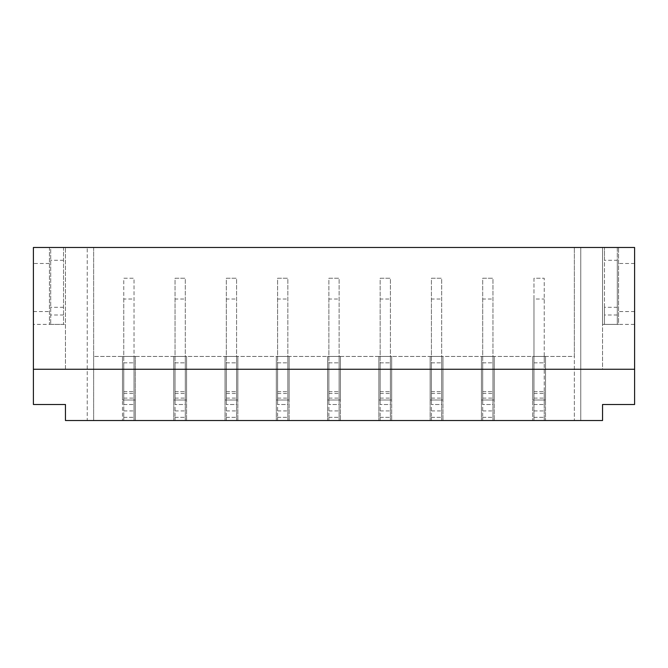 <?xml version="1.0" encoding="UTF-8"?>
<svg xmlns="http://www.w3.org/2000/svg" width="668" height="668" viewBox="0 0 668 668"><rect width="100%" height="100%" fill="white"/><g stroke="black" fill="none" stroke-linecap="round" stroke-linejoin="round"><path stroke-width="0.5" stroke-dasharray="3.34 2.5" d="M49.424 324.389L65.447 324.389L33.4 324.389L33.4 404.499L65.447 404.499L65.447 420.523L602.553 420.523L602.553 404.499L634.6 404.499L634.6 324.389L602.553 324.389L602.553 369.254L65.447 369.254L65.447 247.477L65.447 369.254L602.553 369.254L602.553 247.477L49.424 247.477L49.424 324.389L49.424 247.477L33.4 247.477L33.4 263.501L49.424 263.501M634.6 324.389L634.6 247.477L618.576 247.477L618.576 324.389L602.553 324.389L602.553 247.477L618.576 247.477L618.576 324.389M580.759 247.477L87.241 247.477L580.759 247.477L580.759 420.523L574.355 420.523L580.759 420.523L580.759 247.477M87.241 420.523L93.645 420.523L87.241 420.523L87.241 247.477L87.241 420.523M574.355 356.436L574.355 247.477L574.355 420.523L574.355 247.477L574.355 356.436L93.645 356.436L574.355 356.436M175.049 299.03L175.049 400.015L185.303 400.015L185.303 356.436L185.303 420.523L185.303 391.682L185.303 404.499L175.049 404.499L185.303 404.499L185.303 400.015L173.763 400.015L175.049 400.015L175.049 362.841L175.049 420.523L175.049 391.682L175.049 404.499L175.049 400.015L173.763 400.015L173.763 356.436L173.763 400.015L173.763 356.436L186.581 356.436L186.581 420.523L186.581 400.015L173.763 400.015L173.763 420.523L173.763 400.015L186.581 400.015L186.581 356.436L186.581 400.015L186.581 356.436L173.763 356.436L173.763 400.015L175.049 400.015L175.049 278.239L185.303 278.239L185.303 400.015L186.581 400.015L185.303 400.015L185.303 278.239L175.049 278.239L175.049 299.03L185.303 299.03M226.318 299.03L226.318 400.015L236.581 400.015L236.581 356.436L236.581 420.523L236.581 391.682L236.581 404.499L226.318 404.499L236.581 404.499L236.581 400.015L225.041 400.015L226.318 400.015L226.318 362.841L226.318 420.523L226.318 391.682L226.318 404.499L226.318 400.015L225.041 400.015L225.041 356.436L225.041 400.015L225.041 356.436L237.858 356.436L237.858 420.523L237.858 400.015L225.041 400.015L225.041 420.523L225.041 400.015L237.858 400.015L237.858 356.436L237.858 400.015L237.858 356.436L225.041 356.436L225.041 400.015L226.318 400.015L226.318 278.239L236.581 278.239L236.581 400.015L237.858 400.015L236.581 400.015L236.581 278.239L226.318 278.239L226.318 299.03L236.581 299.03M277.596 299.03L277.596 400.015L287.85 400.015L287.85 356.436L287.85 420.523L287.85 391.682L287.85 404.499L277.596 404.499L287.85 404.499L287.85 400.015L276.318 400.015L277.596 400.015L277.596 362.841L277.596 420.523L277.596 391.682L277.596 404.499L277.596 400.015L276.318 400.015L276.318 356.436L276.318 400.015L276.318 356.436L289.135 356.436L289.135 420.523L289.135 400.015L276.318 400.015L276.318 420.523L276.318 400.015L289.135 400.015L289.135 356.436L289.135 400.015L289.135 356.436L276.318 356.436L276.318 400.015L277.596 400.015L277.596 278.239L287.85 278.239L287.85 400.015L289.135 400.015L287.85 400.015L287.85 278.239L277.596 278.239L277.596 299.03L287.85 299.03M328.873 299.03L328.873 400.015L339.127 400.015L339.127 356.436L339.127 420.523L339.127 391.682L339.127 404.499L328.873 404.499L339.127 404.499L339.127 400.015L327.587 400.015L328.873 400.015L328.873 362.841L328.873 420.523L328.873 391.682L328.873 404.499L328.873 400.015L327.587 400.015L327.587 356.436L327.587 400.015L327.587 356.436L340.413 356.436L340.413 420.523L340.413 400.015L327.587 400.015L327.587 420.523L327.587 400.015L340.413 400.015L340.413 356.436L340.413 400.015L340.413 356.436L327.587 356.436L327.587 400.015L328.873 400.015L328.873 278.239L339.127 278.239L339.127 400.015L340.413 400.015L339.127 400.015L339.127 278.239L328.873 278.239L328.873 299.03L339.127 299.03M380.15 299.03L380.15 400.015L390.404 400.015L390.404 356.436L390.404 420.523L390.404 391.682L390.404 404.499L380.15 404.499L390.404 404.499L390.404 400.015L378.865 400.015L380.15 400.015L380.15 362.841L380.15 420.523L380.15 391.682L380.15 404.499L380.15 400.015L378.865 400.015L378.865 356.436L378.865 400.015L378.865 356.436L391.682 356.436L391.682 420.523L391.682 400.015L378.865 400.015L378.865 420.523L378.865 400.015L391.682 400.015L391.682 356.436L391.682 400.015L391.682 356.436L378.865 356.436L378.865 400.015L380.15 400.015L380.15 278.239L390.404 278.239L390.404 400.015L391.682 400.015L390.404 400.015L390.404 278.239L380.15 278.239L380.15 299.03L390.404 299.03M431.419 299.03L431.419 400.015L441.682 400.015L441.682 356.436L441.682 420.523L441.682 391.682L441.682 404.499L431.419 404.499L441.682 404.499L441.682 400.015L430.142 400.015L431.419 400.015L431.419 362.841L431.419 420.523L431.419 391.682L431.419 404.499L431.419 400.015L430.142 400.015L430.142 356.436L430.142 400.015L430.142 356.436L442.959 356.436L442.959 420.523L442.959 400.015L430.142 400.015L430.142 420.523L430.142 400.015L442.959 400.015L442.959 356.436L442.959 400.015L442.959 356.436L430.142 356.436L430.142 400.015L431.419 400.015L431.419 278.239L441.682 278.239L441.682 400.015L442.959 400.015L441.682 400.015L441.682 278.239L431.419 278.239L431.419 299.03L441.682 299.03M482.697 299.03L482.697 400.015L492.951 400.015L492.951 356.436L492.951 420.523L492.951 391.682L492.951 404.499L482.697 404.499L492.951 404.499L492.951 400.015L481.419 400.015L482.697 400.015L482.697 362.841L482.697 420.523L482.697 391.682L482.697 404.499L482.697 400.015L481.419 400.015L481.419 356.436L481.419 400.015L481.419 356.436L494.236 356.436L494.236 420.523L494.236 400.015L481.419 400.015L481.419 420.523L481.419 400.015L494.236 400.015L494.236 356.436L494.236 400.015L494.236 356.436L481.419 356.436L481.419 400.015L482.697 400.015L482.697 278.239L492.951 278.239L492.951 400.015L494.236 400.015L492.951 400.015L492.951 278.239L482.697 278.239L482.697 299.03L492.951 299.03M532.688 356.436L545.505 356.436L545.505 420.523L545.505 400.015L532.688 400.015L532.688 420.523L532.688 400.015L545.505 400.015L545.505 356.436L545.505 400.015L545.505 356.436L532.688 356.436L532.688 400.015L532.688 356.436M123.772 299.03L123.772 400.015L134.026 400.015L134.026 356.436L134.026 400.015L122.494 400.015L123.772 400.015L123.772 362.841L123.772 420.523L123.772 391.682L123.772 404.499L123.772 400.015L122.494 400.015L122.494 356.436L135.312 356.436L135.312 420.523L135.312 400.015L122.494 400.015L122.494 420.523L122.494 356.436L135.312 356.436L135.312 400.015L135.312 356.436L135.312 400.015L122.494 400.015L122.494 356.436L122.494 400.015L123.772 400.015L123.772 278.239L134.026 278.239L134.026 400.015L135.312 400.015L134.026 400.015L134.026 420.523L134.026 278.239L123.772 278.239L123.772 299.03L134.026 299.03M533.974 299.03L533.974 400.015L532.688 400.015L533.974 400.015L533.974 362.841L533.974 420.523L533.974 391.682L533.974 404.499L533.974 400.015L532.688 400.015L545.505 400.015L544.228 400.015L544.228 278.239L544.228 420.523L544.228 391.682L544.228 404.499L544.228 400.015L545.505 400.015L533.974 400.015L533.974 278.239L544.228 278.239L533.974 278.239L533.974 299.03L544.228 299.03M533.974 404.499L544.228 404.499L533.974 404.499M533.974 420.523L533.974 417.325L533.974 420.523L544.228 420.523L544.228 417.325L544.228 420.523L533.974 420.523M544.228 356.436L544.228 362.841L544.228 356.436L533.974 356.436L544.228 356.436M533.974 362.841L544.228 362.841L533.974 362.841M533.974 391.682L544.228 391.682L533.974 391.682M533.974 417.325L544.228 417.325L533.974 417.325M93.645 247.477L93.645 356.436L93.645 247.477M93.645 356.436L93.645 420.523L93.645 356.436M123.772 420.523L123.772 417.325L123.772 420.523L134.026 420.523L134.026 417.325L134.026 420.523L123.772 420.523M134.026 400.015L135.312 400.015L134.026 400.015M123.772 362.841L134.026 362.841L123.772 362.841M123.772 356.436L134.026 356.436L123.772 356.436M123.772 404.499L134.026 404.499L123.772 404.499M123.772 391.682L134.026 391.682L123.772 391.682M123.772 417.325L134.026 417.325L123.772 417.325M175.049 420.523L175.049 417.325L175.049 420.523L185.303 420.523L175.049 420.523M185.303 400.015L186.581 400.015L185.303 400.015M175.049 362.841L185.303 362.841L175.049 362.841M175.049 356.436L185.303 356.436L175.049 356.436M175.049 391.682L185.303 391.682L175.049 391.682M175.049 417.325L185.303 417.325L175.049 417.325M226.318 420.523L226.318 417.325L226.318 420.523L236.581 420.523L226.318 420.523M236.581 400.015L237.858 400.015L236.581 400.015M226.318 362.841L236.581 362.841L226.318 362.841M226.318 356.436L236.581 356.436L226.318 356.436M226.318 391.682L236.581 391.682L226.318 391.682M226.318 417.325L236.581 417.325L226.318 417.325M277.596 420.523L277.596 417.325L277.596 420.523L287.85 420.523L277.596 420.523M287.85 400.015L289.135 400.015L287.85 400.015M277.596 362.841L287.85 362.841L277.596 362.841M277.596 356.436L287.85 356.436L277.596 356.436M277.596 391.682L287.85 391.682L277.596 391.682M277.596 417.325L287.85 417.325L277.596 417.325M328.873 420.523L328.873 417.325L328.873 420.523L339.127 420.523L328.873 420.523M339.127 400.015L340.413 400.015L339.127 400.015M328.873 362.841L339.127 362.841L328.873 362.841M328.873 356.436L339.127 356.436L328.873 356.436M328.873 391.682L339.127 391.682L328.873 391.682M328.873 417.325L339.127 417.325L328.873 417.325M380.15 420.523L380.15 417.325L380.15 420.523L390.404 420.523L380.15 420.523M390.404 400.015L391.682 400.015L390.404 400.015M380.15 362.841L390.404 362.841L380.15 362.841M380.15 356.436L390.404 356.436L380.15 356.436M380.15 391.682L390.404 391.682L380.15 391.682M380.15 417.325L390.404 417.325L380.15 417.325M431.419 420.523L431.419 417.325L431.419 420.523L441.682 420.523L431.419 420.523M441.682 400.015L442.959 400.015L441.682 400.015M431.419 362.841L441.682 362.841L431.419 362.841M431.419 356.436L441.682 356.436L431.419 356.436M431.419 391.682L441.682 391.682L431.419 391.682M431.419 417.325L441.682 417.325L431.419 417.325M482.697 420.523L482.697 417.325L482.697 420.523L492.951 420.523L482.697 420.523M492.951 400.015L494.236 400.015L492.951 400.015M482.697 362.841L492.951 362.841L482.697 362.841M482.697 356.436L492.951 356.436L482.697 356.436M482.697 391.682L492.951 391.682L482.697 391.682M482.697 417.325L492.951 417.325L482.697 417.325M33.4 369.254L634.6 369.254M33.4 324.389L33.4 263.501M33.4 311.564L49.424 311.564M50.701 324.389L63.527 324.389L63.527 247.477L50.701 247.477L50.701 324.389L50.701 247.477L63.527 247.477L63.527 324.389L50.701 324.389M617.299 307.297L604.473 307.297L604.473 324.389L617.299 324.389L617.299 247.477L604.473 247.477L617.299 247.477L617.299 260.295L604.473 260.295L604.473 247.477L604.473 324.389L617.299 324.389L617.299 260.295M604.473 307.297L604.473 260.295M634.6 263.501L618.576 263.501M634.6 311.564L618.576 311.564M533.974 393.485L544.228 393.485M533.974 398.086L544.228 398.086M533.974 410.912L544.228 410.912M123.772 393.485L134.026 393.485M123.772 398.086L134.026 398.086M123.772 410.912L134.026 410.912M175.049 393.485L185.303 393.485M175.049 398.086L185.303 398.086M175.049 410.912L185.303 410.912M226.318 393.485L236.581 393.485M226.318 398.086L236.581 398.086M226.318 410.912L236.581 410.912M277.596 393.485L287.85 393.485M277.596 398.086L287.85 398.086M277.596 410.912L287.85 410.912M328.873 393.485L339.127 393.485M328.873 398.086L339.127 398.086M328.873 410.912L339.127 410.912M380.15 393.485L390.404 393.485M380.15 398.086L390.404 398.086M380.15 410.912L390.404 410.912M431.419 393.485L441.682 393.485M431.419 398.086L441.682 398.086M431.419 410.912L441.682 410.912M482.697 393.485L492.951 393.485M482.697 398.086L492.951 398.086M482.697 410.912L492.951 410.912M63.527 260.295L50.701 260.295M63.527 307.297L50.701 307.297M63.527 314.987L50.701 314.987M617.299 314.987L604.473 314.987"/><path stroke-width="1" d="M634.6 247.477L33.4 247.477L33.4 369.254L634.6 369.254L634.6 247.477M33.4 369.254L33.4 404.499L65.447 404.499L65.447 420.523L602.553 420.523L602.553 404.499L634.6 404.499L634.6 369.254"/></g></svg>
